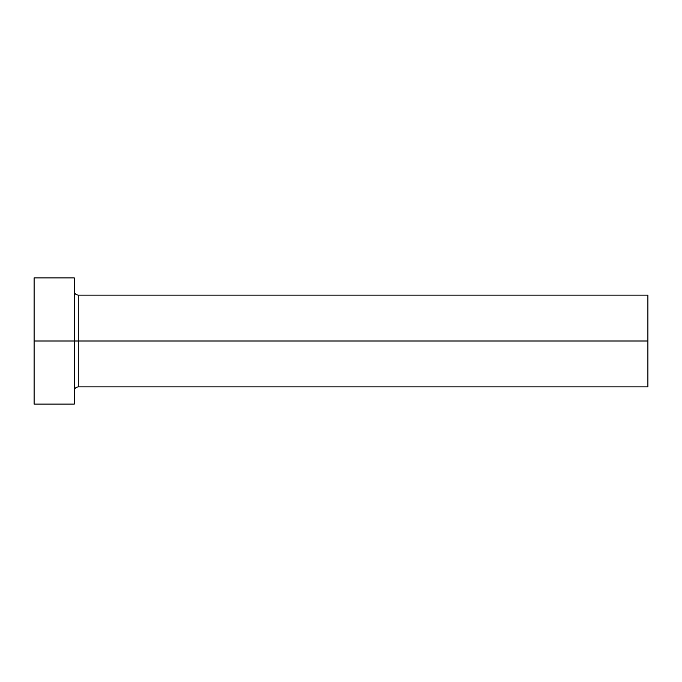 <?xml version="1.0" encoding="UTF-8"?>
<svg xmlns="http://www.w3.org/2000/svg" width="682" height="682" viewBox="0 0 682 682"><rect width="100%" height="100%" fill="white"/><g stroke="black" fill="none" stroke-linecap="round" stroke-linejoin="round"><path stroke-width="1.02" d="M74.253 291.095C74.5 293.524 75.838 294.863 78.268 295.11L78.268 341L647.9 341L647.9 386.89L647.9 341L78.268 341L78.268 295.11L78.268 341L34.1 341L34.1 404.102L74.253 404.102L74.253 277.898L74.253 404.102M34.1 404.102L34.1 277.898L34.1 341L78.268 341L78.268 386.89L647.9 386.89M647.9 341L647.9 295.11L647.9 341M78.268 341L78.268 386.89L78.268 341M34.1 277.898L74.253 277.898M78.268 295.11L647.9 295.11M78.268 386.89C75.838 387.137 74.5 388.476 74.253 390.905"/></g></svg>

